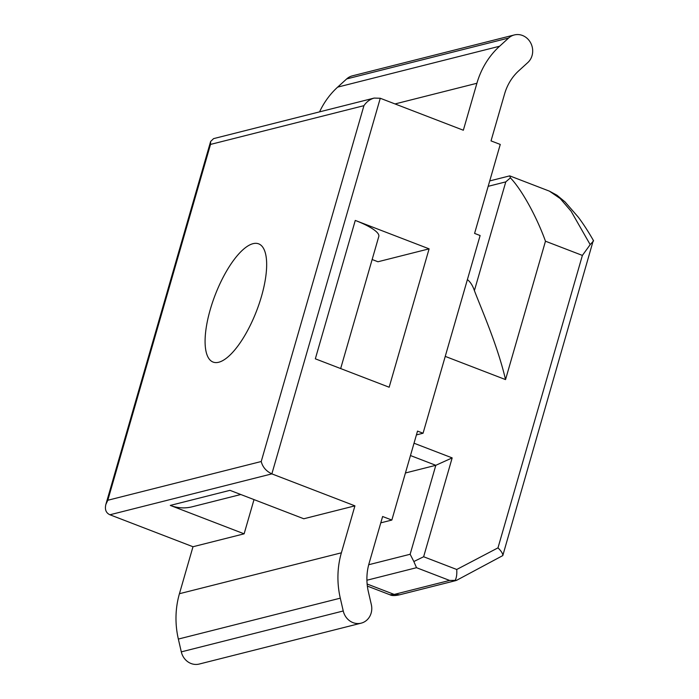 <?xml version="1.0" encoding="UTF-8"?>
<svg xmlns="http://www.w3.org/2000/svg" width="699" height="699" viewBox="0 0 699 699"><rect width="100%" height="100%" fill="white"/><g stroke="black" fill="none" stroke-linecap="round" stroke-linejoin="round"><path stroke-width="1.05" d="M374.166 98.078L213.579 138.629L210.626 141.478L210.521 144.413L363.934 105.671C366.582 101.783 369.998 99.249 374.166 98.078L380.273 98.262L271.859 473.878C266.179 471.187 262.632 467.072 261.225 461.515L107.803 500.257L105.864 504.433C104.649 509.51 105.995 512.952 109.926 514.77L192.985 546.74L244.126 533.826L254.008 499.602M192.985 546.74L179.433 593.713A84.465 76.803 -104.2 0 0 178.35 639.069L181.303 651.87A15.841 14.399 75.8 0 0 199.232 664.05L361.165 623.159A15.841 14.399 75.8 0 0 371.335 604.626L368.382 591.817A52.792 48.004 -104.2 0 1 369.055 563.473L382.615 516.509L391.842 520.056L380.78 522.852M240.779 494.508L192.042 506.819A42.237 38.401 -104.2 0 1 170.294 505.412L229.954 490.34L303.785 518.763L354.926 505.849L341.374 552.813L179.433 593.713M429.107 248.844L389.16 387.229L315.328 358.814L355.267 220.43L429.107 248.844L377.967 261.758L372.139 259.521M380.273 98.262L463.341 130.232L476.901 83.268A84.465 76.803 75.8 0 1 499.602 46.23L508.619 38.034A15.841 14.399 -104.2 0 1 514.324 34.95A15.841 14.399 -104.2 0 1 530.943 43.425A15.841 14.399 -104.2 0 1 527.789 62.578L518.78 70.774A52.792 48.004 75.8 0 0 504.591 93.919L491.03 140.892L500.257 144.44L474.586 233.405L480.117 235.537L423.061 433.231L417.521 431.1L391.842 520.056M109.926 514.77L271.859 473.878L354.926 505.849M361.165 623.159A15.841 14.399 75.8 0 1 343.244 610.978L340.291 598.169A84.465 76.803 -104.2 0 1 341.374 552.813M514.324 34.95L352.383 75.841A15.841 14.399 -104.2 0 0 346.678 78.926L337.661 87.122A84.465 76.803 75.8 0 0 319.565 111.866M340.666 368.565L378.806 236.445A42.237 9.498 -163.9 0 0 355.267 220.43M445.237 356.385L505.534 379.592C497.557 345.35 481.375 309.002 474.394 290.609L505.779 181.88L488.173 186.327M505.534 379.592L545.473 241.207C536.448 216.131 521.402 189.193 510.401 177.861L505.779 181.88M170.294 505.412L244.126 533.826M367.132 584.006L394.219 594.43L389.928 594.77C391.763 595.819 395.005 595.828 399.653 594.788L394.219 594.43L449.614 580.441L456.543 580.345L502.791 555.591L593.329 240.342C588.182 231.36 583.149 223.601 578.213 217.074L564.993 201.88L556.928 195.204L549.414 191.142L509.737 175.868L510.401 177.861M549.414 191.142L560.214 198.551L571.083 211.203L590.192 244.633L582.389 255.415L497.985 547.859L456.727 569.484L423.638 556.745L452.166 457.897L414.026 443.218M423.061 433.231L416.421 434.9M210.303 309.421A63.356 22.193 -68.9 0 0 213.116 362.082A63.356 22.193 -68.9 0 0 261.443 296.507A63.356 22.193 -68.9 0 0 258.63 243.837A63.356 22.193 -68.9 0 0 210.303 309.421M405.437 472.978L435.818 465.307L452.166 457.897M467.404 279.591A105.584 36.986 111.1 0 1 474.394 290.609M593.608 240.867L590.192 244.633M502.791 555.591C502.974 553.765 501.366 551.188 497.985 547.859M389.928 594.77L367.359 586.085M366.923 580.231L416.517 567.702L413.843 561.533L423.638 556.745M368.714 564.731L410.147 554.263L413.843 561.533M454.997 580.633C456.482 578.125 457.059 574.403 456.727 569.484M395.031 103.941L476.901 83.268M337.661 87.122L499.602 46.23M340.291 598.169L178.35 639.069M343.244 610.978L181.303 651.87M545.473 241.207L582.389 255.415M346.678 78.926L508.619 38.034M107.803 500.257L210.521 144.413M363.934 105.671L261.225 461.515M410.147 554.263L435.818 465.307L410.462 455.547M449.614 580.441L416.517 567.702M210.626 141.478L105.864 504.433M509.737 175.868L489.728 180.927M455.958 580.563L399.653 594.788"/></g></svg>
